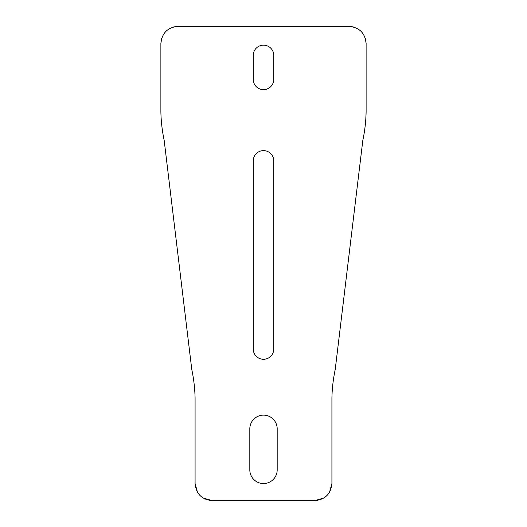 <?xml version="1.0" encoding="UTF-8"?>
<svg xmlns="http://www.w3.org/2000/svg" width="527" height="527" viewBox="0 0 527 527"><rect width="100%" height="100%" fill="white"/><g stroke="black" fill="none" stroke-linecap="round" stroke-linejoin="round"><path stroke-width="0.79" d="M253.237 55.427A10.263 10.263 0 0 1 263.5 45.164A10.263 10.263 0 0 1 273.763 55.427L273.763 79.373A10.263 10.263 0 0 1 263.5 89.636A10.263 10.263 0 0 1 253.237 79.373L253.237 55.427M161.723 38.148L160.88 43.451C161.927 33.036 167.665 27.338 178.106 26.35L173.673 26.923M178.106 26.35L348.894 26.35L353.327 26.923M365.277 38.148L366.12 43.451C365.073 33.036 359.335 27.338 348.894 26.35M365.718 120.94L366.12 111.869L366.12 43.451M197.467 492.225L195.082 483.549L195.082 398.03C194.885 388.485 193.784 378.985 191.788 369.546L164.174 140.353C162.178 130.907 161.078 121.414 160.88 111.869L160.88 43.451M366.12 111.869C365.922 121.414 364.822 130.907 362.826 140.353L335.212 369.546C333.216 378.985 332.115 388.485 331.918 398.03L331.918 483.549L329.533 492.225M323.809 498.055L314.685 500.65L212.315 500.65L203.191 498.055M249.818 428.813L249.818 469.86A13.682 13.682 0 0 0 263.5 483.549A13.682 13.682 0 0 0 277.182 469.86L277.182 428.813A13.682 13.682 0 0 0 263.5 415.131A13.682 13.682 0 0 0 249.818 428.813M195.082 483.549C196.136 493.964 201.874 499.662 212.315 500.65M331.918 483.549C330.864 493.964 325.126 499.662 314.685 500.65M273.763 349.019A10.263 10.263 0 0 1 263.5 359.282A10.263 10.263 0 0 1 253.237 349.019L253.237 160.88A10.263 10.263 0 0 1 263.5 150.617A10.263 10.263 0 0 1 273.763 160.88L273.763 349.019"/></g></svg>
